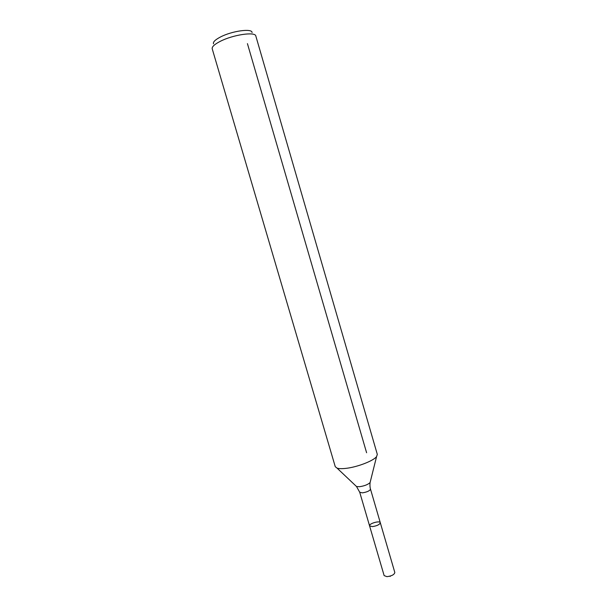 <?xml version="1.0" encoding="UTF-8"?>
<svg xmlns="http://www.w3.org/2000/svg" width="607" height="607" viewBox="0 0 607 607"><rect width="100%" height="100%" fill="white"/><g stroke="black" fill="none" stroke-linecap="round" stroke-linejoin="round"><path stroke-width="0.91" d="M372.311 526.618L369.564 525.844C368.654 523.644 379.868 520.358 380.293 522.703C379.709 524.585 377.046 525.89 372.311 526.618L369.564 525.844L384.14 575.611L386.963 576.65C391.705 576.035 394.322 574.647 394.823 572.484L380.293 522.703C379.709 524.585 377.046 525.89 372.311 526.618M252.072 32.558C252.315 28.134 231.98 30.904 220.409 37.019C215.174 39.766 212.867 42.035 213.505 43.833M220.098 41.428C214.446 44.364 211.813 46.815 212.207 48.788L335.269 466.707L337.075 468.141C338.896 468.725 341.688 468.816 345.459 468.414C356.741 467.314 373.426 460.933 376.575 456.593L377.319 454.408L255.828 36.033C255.426 31.427 232.898 34.72 220.098 41.428M247.428 43.636L366.605 452.754M390.331 576.058L390.187 576.46L390.331 576.058M370.331 481.624L370.088 482.573C367.925 484.606 364.382 485.987 359.473 486.708L356.537 486.541L355.823 485.866M376.575 456.593L370.088 482.573C369.602 486.693 370.551 489.508 370.49 489.113C369.845 490.805 367.159 492.057 362.432 492.854L359.723 492.262L369.564 525.844M359.723 492.262L356.537 486.541L337.075 468.141M370.49 489.113L380.293 522.703"/></g></svg>
